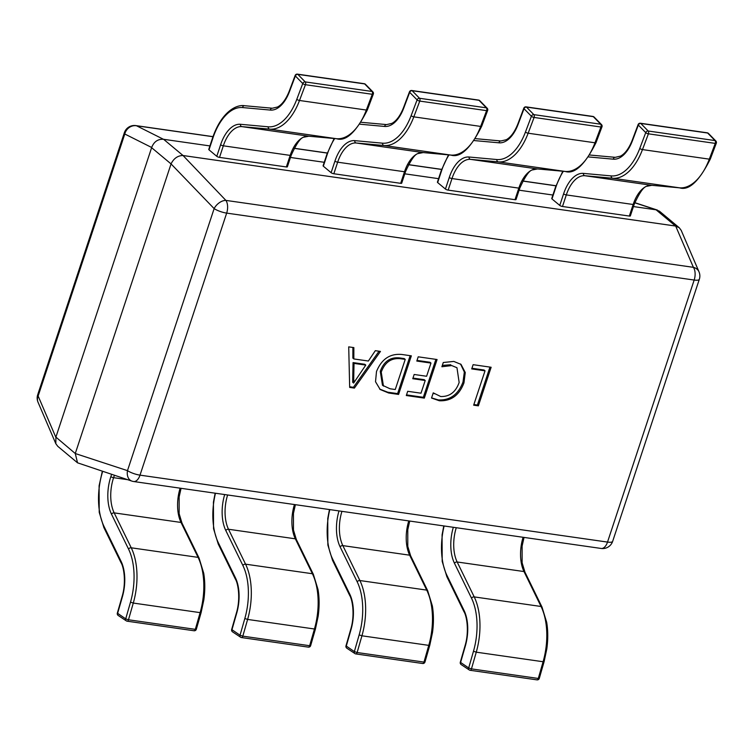 <?xml version="1.0" encoding="UTF-8"?>
<svg xmlns="http://www.w3.org/2000/svg" width="754" height="754" viewBox="0 0 754 754"><rect width="100%" height="100%" fill="white"/><g stroke="black" fill="none" stroke-linecap="round" stroke-linejoin="round"><path stroke-width="1.13" d="M441.882 366.746L443.286 362.504L453.785 361.42L461.024 364.38L465.265 372.504L463.974 382.815C459.252 395.332 451.024 401.307 439.309 400.751L431.533 398.037L433.248 392.862L440.666 396.51C449.591 396.793 455.755 392.108 459.148 382.457L456.962 367.726L451.731 365.567L441.882 366.746M401.778 354.465L411.345 355.841L398.583 394.427L388.659 393.004L380.167 389.498L375.52 381.731L376.491 371.562C381.552 359.121 389.978 353.419 401.778 354.465M349.677 387.424L348.716 346.868L353.862 347.603L353.843 358.942L368.376 361.025L375.313 350.676L380.459 351.421L354.399 388.103L349.677 387.424M416.811 361.053L418.206 356.821L437.084 359.526L424.323 398.112L406.302 395.53L407.707 391.298L421.005 393.202L425.209 380.497L412.768 378.715L414.163 374.484L426.604 376.265L430.968 363.079L416.811 361.053M471.721 368.923L473.116 364.682L491.137 367.264L478.375 405.85L473.653 405.181L485.02 370.827L471.721 368.923M75.334 453.343L171.054 163.91L151.62 147.69L55.9 437.113L75.277 453.531L127.483 470.647L214.136 208.613A10.537 6.484 -43.8 0 1 225.889 200.394L693.397 267.331A10.537 8.662 -23.2 0 1 699.005 271.836L681.201 230.356L679.241 227.727L675.518 226.03L656.084 209.81L633.445 206.568M552.899 195.032L519.12 190.197M438.574 178.67L404.794 173.825M324.248 162.298L290.469 157.463M209.923 145.927L163.609 139.302L183.043 155.522L675.518 226.03M183.043 155.522L225.889 200.394A10.537 5.674 -81.9 0 1 226.671 213.109L140.008 475.143L607.517 542.079L694.17 280.045L226.671 213.109A10.537 2.809 18.3 0 1 214.136 208.613L171.054 163.91M151.62 147.69L151.677 147.492C153.91 141.743 157.822 139 163.43 139.273L163.609 139.302M131.865 481.099A10.537 10.537 0 0 0 133.656 481.523A10.537 5.674 -81.9 0 0 140.008 475.143A10.537 2.809 -161.7 0 1 127.483 470.647A10.537 7.559 -71.8 0 0 131.865 481.099L77.53 462.815L57.785 446.33L55.824 443.691L55.9 437.113M656.084 209.81L659.496 211.233L679.241 227.727M77.53 462.815L75.277 453.531M171.12 163.731C173.844 158.387 177.755 155.644 182.873 155.503M55.824 443.691L38.02 402.221A10.537 8.662 -23.2 0 1 38.134 396.029L55.843 437.292M151.677 147.492L124.787 134.005A10.537 9.745 -63.3 0 1 136.54 125.777L163.43 139.273M352.891 347.471L352.872 358.131L353.843 358.942M379.055 351.213L353.428 387.292L354.399 388.103M353.428 387.292L349.658 386.755M365.784 365.087L364.813 364.276L353.051 362.589L352.665 382.25L353.635 383.06L365.784 365.087L354.022 363.4L353.635 383.06M353.051 362.589L354.022 363.4M353.013 379.469L353.984 380.28M410.157 355.671L397.612 393.616L398.583 394.427M397.612 393.616L387.688 392.193L388.659 393.004M387.688 392.193L379.686 389.083M405.228 359.394L404.257 358.584L399.262 357.867C390.176 357.047 383.852 361.534 380.27 371.317L382.476 385.275L390.072 388.772L395.266 389.516L405.228 359.394L400.233 358.687C391.147 357.867 384.823 362.344 381.241 372.127L383.447 386.086M380.27 371.317L381.241 372.127M399.262 357.867L400.233 358.687M435.897 359.356L423.352 397.301L424.323 398.112M423.352 397.301L406.519 394.889M412.975 378.074L424.238 379.686L425.209 380.497M417.019 360.412L429.997 362.269L430.968 363.079M460.534 363.993L464.341 372.033L463.003 382.005L463.974 382.815M463.003 382.005C458.272 394.521 450.053 400.497 438.338 399.94L439.309 400.751M438.338 399.94L431.59 397.886M456.962 367.726L451.731 365.567M450.76 364.757L442.325 365.407M489.949 367.094L477.405 405.039L478.375 405.85M477.405 405.039L473.87 404.53M471.929 368.272L484.049 370.007L485.02 370.827M563.342 171.29A50.593 27.238 -81.9 0 0 555.811 187.369L551.985 198.933L559.76 205.427L563.587 193.863A33.732 18.153 98.1 0 1 583.408 173.392L611.183 175.908A50.593 27.238 -81.9 0 0 639.788 148.387L645.735 132.629L638.336 125.07L632.389 140.838A33.732 18.153 98.1 0 1 613.322 159.179L588.714 156.955M639.788 148.387A2.111 0.679 -159.3 0 0 642.474 149.584A52.705 28.369 98.1 0 1 612.672 178.246L584.897 175.729A31.621 17.022 -81.9 0 0 566.311 194.918L562.484 206.492L629.326 216.059L633.153 204.494A31.621 17.022 98.1 0 1 651.729 185.305L679.505 187.821A52.705 28.369 -81.9 0 0 709.307 159.151L715.254 143.392L648.412 133.826A2.111 1.131 -81.9 0 0 648.459 133.684A2.111 1.131 -81.9 0 0 648.195 131.007A2.111 1.64 135.6 0 0 645.735 132.629A2.111 0.679 -159.3 0 0 648.412 133.826L642.474 149.584L709.307 159.151A2.111 0.679 20.7 0 0 710.353 158.953L716.3 143.194A2.111 2.111 0 0 0 715.829 140.97A2.111 1.64 135.6 0 0 715.028 140.574L707.638 133.024L640.796 123.458A2.111 1.64 135.6 0 0 638.336 125.07A2.111 0.679 20.7 0 1 638.12 124.58L632.182 140.348A2.111 0.679 20.7 0 0 632.389 140.838M562.484 206.492A2.111 0.566 -161.7 0 1 559.76 205.427M551.985 198.933A2.111 0.566 -161.7 0 1 551.74 198.528L555.566 186.954A2.111 0.566 18.3 0 0 555.811 187.369M563.587 193.863A2.111 0.566 -161.7 0 0 566.311 194.918L633.153 204.494A2.111 0.566 18.3 0 0 634.18 204.343L630.353 215.908A2.111 0.566 -161.7 0 1 629.326 216.059M715.829 140.97L708.44 133.42A2.111 1.64 135.6 0 0 707.638 133.024A2.111 1.131 -81.9 0 0 707.563 132.968A2.111 1.131 -81.9 0 0 707.224 132.808L640.391 123.241A2.111 2.111 0 0 0 638.12 124.58M449.016 154.919A50.593 27.238 -81.9 0 0 441.486 170.998L437.659 182.572L445.435 189.056L449.261 177.492A33.732 18.153 98.1 0 1 469.082 157.02L496.858 159.537A50.593 27.238 -81.9 0 0 525.463 132.016L531.41 116.257L524.011 108.708L518.064 124.467A33.732 18.153 98.1 0 1 498.997 142.817L474.389 140.583M525.463 132.016A2.111 0.679 -159.3 0 0 528.149 133.213A52.705 28.369 98.1 0 1 498.347 161.884L470.571 159.367A31.621 17.022 -81.9 0 0 451.985 178.557L448.159 190.121L515.001 199.687L518.827 188.123A31.621 17.022 98.1 0 1 537.413 168.934L565.18 171.45A52.705 28.369 -81.9 0 0 594.981 142.789L600.929 127.021L534.096 117.454A2.111 1.131 -81.9 0 0 534.134 117.322A2.111 1.131 -81.9 0 0 533.87 114.636A2.111 1.64 135.6 0 0 531.41 116.257A2.111 0.679 -159.3 0 0 534.096 117.454L528.149 133.213L594.981 142.789A2.111 0.679 20.7 0 0 596.037 142.581L601.975 126.823A2.111 2.111 0 0 0 601.513 124.598A2.111 1.64 135.6 0 0 600.702 124.212L593.313 116.663L526.471 107.087A2.111 1.64 135.6 0 0 524.011 108.708A2.111 0.679 20.7 0 1 523.794 108.218L517.857 123.976A2.111 0.679 20.7 0 0 518.064 124.467M448.159 190.121A2.111 0.566 -161.7 0 1 445.435 189.056M437.659 182.572A2.111 0.566 -161.7 0 1 437.414 182.157L441.241 170.593A2.111 0.566 18.3 0 0 441.486 170.998M449.261 177.492A2.111 0.566 -161.7 0 0 451.985 178.557L518.827 188.123A2.111 0.566 18.3 0 0 519.855 187.972L516.028 199.546A2.111 0.566 -161.7 0 1 515.001 199.687M601.513 124.598L594.114 117.049A2.111 1.64 135.6 0 0 593.313 116.663A2.111 1.131 -81.9 0 0 593.247 116.597A2.111 1.131 -81.9 0 0 592.908 116.436L526.066 106.87A2.111 2.111 0 0 0 523.794 108.218M334.691 138.548A50.593 27.238 -81.9 0 0 327.161 154.627L323.334 166.2L331.11 172.694L334.936 161.12A33.732 18.153 98.1 0 1 354.757 140.649L382.532 143.175A50.593 27.238 -81.9 0 0 411.137 115.654L417.085 99.886L409.686 92.337L403.739 108.095A33.732 18.153 98.1 0 1 384.672 126.446L360.063 124.212M411.137 115.654A2.111 0.679 -159.3 0 0 413.823 116.851A52.705 28.369 98.1 0 1 384.022 145.513L356.246 142.996A31.621 17.022 -81.9 0 0 337.66 162.185L333.834 173.75L400.676 183.326L404.502 171.752A31.621 17.022 98.1 0 1 423.088 152.562L450.854 155.079A52.705 28.369 -81.9 0 0 480.656 126.418L486.603 110.65L419.771 101.083A2.111 1.131 -81.9 0 0 419.818 100.951A2.111 1.131 -81.9 0 0 419.544 98.274A2.111 1.64 135.6 0 0 417.085 99.886A2.111 0.679 -159.3 0 0 419.771 101.083L413.823 116.851L480.656 126.418A2.111 0.679 20.7 0 0 481.712 126.22L487.649 110.452A2.111 2.111 0 0 0 487.188 108.237A2.111 1.64 135.6 0 0 486.387 107.841L478.988 100.291L412.146 90.716A2.111 1.64 135.6 0 0 409.686 92.337A2.111 0.679 20.7 0 1 409.469 91.847L403.531 107.605A2.111 0.679 20.7 0 0 403.739 108.095M333.834 173.75A2.111 0.566 -161.7 0 1 331.11 172.694M323.334 166.2A2.111 0.566 -161.7 0 1 323.089 165.786L326.916 154.221A2.111 0.566 18.3 0 0 327.161 154.627M334.936 161.12A2.111 0.566 -161.7 0 0 337.66 162.185L404.502 171.752A2.111 0.566 18.3 0 0 405.529 171.601L401.703 183.175A2.111 0.566 -161.7 0 1 400.676 183.326M487.188 108.237L479.789 100.678A2.111 1.64 135.6 0 0 478.988 100.291A2.111 1.131 -81.9 0 0 478.922 100.225A2.111 1.131 -81.9 0 0 478.583 100.075L411.741 90.499A2.111 2.111 0 0 0 409.469 91.847M444.125 525.972A50.593 27.238 -81.9 0 0 447.009 575.556L464.068 610.476A33.732 18.153 98.1 0 1 465.378 645.839L460.581 662.559A2.111 1.725 123.7 0 0 461.165 664.566A2.111 2.111 0 0 1 460.308 662.229L468.686 667.959A2.111 1.725 123.7 0 0 469.874 670.193A2.111 1.131 98.1 0 0 470.147 670.297A2.111 1.131 98.1 0 0 471.457 668.883L538.299 678.459A2.111 1.131 98.1 0 1 538.252 678.591A2.111 1.131 98.1 0 1 536.98 679.863A2.111 1.131 98.1 0 1 536.716 679.759M329.8 509.6A50.593 27.238 -81.9 0 0 332.684 559.185L349.743 594.105A33.732 18.153 98.1 0 1 351.053 629.477L346.256 646.187A2.111 1.725 123.7 0 0 346.84 648.195A2.111 2.111 0 0 1 345.982 645.858L354.361 651.588A2.111 1.725 123.7 0 0 355.549 653.822A2.111 1.131 98.1 0 0 355.822 653.925A2.111 1.131 98.1 0 0 357.132 652.521L423.974 662.087A2.111 1.131 98.1 0 1 423.927 662.219A2.111 1.131 98.1 0 1 422.655 663.501A2.111 1.131 98.1 0 1 422.391 663.397M215.474 493.239A50.593 27.238 -81.9 0 0 218.358 542.814L235.418 577.743A33.732 18.153 98.1 0 1 236.728 613.106L231.93 629.826A2.111 1.725 123.7 0 0 232.515 631.833A2.111 2.111 0 0 1 231.657 629.496L240.036 635.226A2.111 1.725 123.7 0 0 241.233 637.46A2.111 1.131 98.1 0 0 241.497 637.564A2.111 1.131 98.1 0 0 242.807 636.15L309.649 645.716A2.111 1.131 98.1 0 1 309.602 645.858A2.111 1.131 98.1 0 1 308.339 647.13A2.111 1.131 98.1 0 1 308.066 647.026M209.009 149.829L216.784 156.323L220.611 144.749A33.732 18.153 98.1 0 1 240.432 124.287L268.207 126.804A50.593 27.238 -81.9 0 0 296.812 99.283L302.759 83.524L295.361 75.965L289.413 91.734A33.732 18.153 98.1 0 1 270.347 110.075L242.571 107.558A50.593 27.238 -81.9 0 0 212.835 138.265L209.009 149.829A2.111 0.566 -161.7 0 1 208.764 149.424L212.59 137.85A2.111 0.566 18.3 0 0 212.835 138.265M296.812 99.283A2.111 0.679 -159.3 0 0 299.498 100.48A52.705 28.369 98.1 0 1 269.696 129.141L241.921 126.625A31.621 17.022 -81.9 0 0 223.335 145.814L219.518 157.388L286.35 166.954L290.177 155.39A31.621 17.022 98.1 0 1 308.763 136.201L336.538 138.717A52.705 28.369 -81.9 0 0 366.331 110.046L372.278 94.288L305.445 84.712A2.111 1.131 -81.9 0 0 305.493 84.58A2.111 1.131 -81.9 0 0 305.219 81.903A2.111 1.64 135.6 0 0 302.759 83.524A2.111 0.679 -159.3 0 0 305.445 84.712L299.498 100.48L366.331 110.046A2.111 0.679 20.7 0 0 367.387 109.848L373.324 94.08A2.111 2.111 0 0 0 372.862 91.865A2.111 1.64 135.6 0 0 372.061 91.47L364.663 83.92L297.821 74.354A2.111 1.64 135.6 0 0 295.361 75.965A2.111 0.679 20.7 0 1 295.144 75.475L289.206 91.243A2.111 0.679 20.7 0 0 289.413 91.734M219.518 157.388A2.111 0.566 -161.7 0 1 216.784 156.323M220.611 144.749A2.111 0.566 -161.7 0 0 223.335 145.814L290.177 155.39A2.111 0.566 18.3 0 0 291.204 155.239L287.378 166.804A2.111 0.566 -161.7 0 1 286.35 166.954M372.862 91.865L365.464 84.316A2.111 1.64 135.6 0 0 364.663 83.92A2.111 1.131 -81.9 0 0 364.597 83.864A2.111 1.131 -81.9 0 0 364.257 83.703L297.415 74.137A2.111 2.111 0 0 0 295.144 75.475M102.638 471.514A50.593 27.238 -81.9 0 0 104.033 526.452L121.092 561.372A33.732 18.153 98.1 0 1 122.402 596.734L117.605 613.454A2.111 1.725 123.7 0 0 118.199 615.462A2.111 2.111 0 0 1 117.332 613.125L125.711 618.855A2.111 1.725 123.7 0 0 126.908 621.089A2.111 1.131 98.1 0 0 127.172 621.192A2.111 1.131 98.1 0 0 128.482 619.779L195.324 629.345A2.111 1.131 98.1 0 1 195.277 629.486A2.111 1.131 98.1 0 1 194.014 630.759A2.111 1.131 98.1 0 1 193.74 630.655M133.656 481.523L601.164 548.46A10.537 10.537 0 0 0 612.663 541.334L699.326 279.3A10.537 2.809 18.3 0 1 694.17 280.045A10.537 5.674 -81.9 0 0 693.397 267.331L675.688 226.068M212.977 136.719L136.54 125.777A10.537 5.674 -81.9 0 0 135.861 125.598A10.537 10.537 0 0 0 124.353 132.723A10.537 2.809 -161.7 0 0 124.787 134.005L38.134 396.029A10.537 2.809 18.3 0 1 37.7 394.747A10.537 10.537 0 0 0 38.02 402.221M656.244 209.829L634.727 202.769M555.952 185.823L522.72 181.064M441.627 169.452L408.395 164.702M327.302 153.09L294.079 148.331M612.663 541.334A10.537 2.809 -161.7 0 1 607.517 542.079A10.537 5.674 -81.9 0 1 601.164 548.46M611.183 175.908A2.111 1.772 -84.8 0 0 612.672 178.246L679.505 187.821A2.111 1.772 95.2 0 0 679.684 187.831M583.408 173.392A2.111 1.772 -84.8 0 0 584.897 175.729L651.729 185.305A2.111 1.772 95.2 0 0 651.89 185.314M615.349 157.341A2.111 1.772 95.2 0 0 615.264 157.332L589.958 155.041L615.189 157.332M640.391 123.241A2.111 1.131 -81.9 0 1 640.73 123.392A2.111 1.131 -81.9 0 1 640.796 123.458L648.195 131.007L715.028 140.574A2.111 1.131 -81.9 0 1 715.254 143.392A2.111 0.679 20.7 0 0 716.3 143.194M632.182 140.348C628.949 148.415 625.085 153.665 620.57 156.097L615.264 157.332A2.111 1.772 95.2 0 0 613.322 159.179M496.858 159.537A2.111 1.772 -84.8 0 0 498.347 161.884L565.18 171.45A2.111 1.772 95.2 0 0 565.359 171.469M469.082 157.02A2.111 1.772 -84.8 0 0 470.571 159.367L537.413 168.934A2.111 1.772 95.2 0 0 537.564 168.943M501.024 140.979A2.111 1.772 95.2 0 0 500.948 140.97L475.633 138.67L500.863 140.96M526.066 106.87A2.111 1.131 -81.9 0 1 526.405 107.03A2.111 1.131 -81.9 0 1 526.471 107.087L533.87 114.636L600.702 124.212A2.111 1.131 -81.9 0 1 600.929 127.021A2.111 0.679 20.7 0 0 601.975 126.823M517.857 123.976C514.624 132.044 510.76 137.303 506.245 139.726L500.948 140.97A2.111 1.772 95.2 0 0 498.997 142.817M382.532 143.175A2.111 1.772 -84.8 0 0 384.022 145.513L450.854 155.079A2.111 1.772 95.2 0 0 450.939 155.088C460.279 158.123 470.543 148.491 481.712 126.22M354.757 140.649A2.111 1.772 -84.8 0 0 356.246 142.996L423.088 152.562A2.111 1.772 95.2 0 0 423.239 152.581M386.698 124.608A2.111 1.772 95.2 0 0 386.623 124.598L361.307 122.308L386.538 124.589M411.741 90.499A2.111 1.131 -81.9 0 1 412.08 90.659A2.111 1.131 -81.9 0 1 412.146 90.716L419.544 98.274L486.387 107.841A2.111 1.131 -81.9 0 1 486.603 110.65A2.111 0.679 20.7 0 0 487.649 110.452M403.531 107.605C400.299 115.682 396.434 120.932 391.92 123.364L386.623 124.598A2.111 1.772 95.2 0 0 384.672 126.446M539.308 678.364L544.105 661.644L543.097 661.739A52.705 28.369 -81.9 0 0 541.052 606.48L474.219 596.904A52.705 28.369 98.1 0 1 476.264 652.172L543.097 661.739L538.299 678.459L539.308 678.364A2.111 2.111 0 0 1 536.98 679.863L470.147 670.297A2.111 2.111 0 0 1 469.28 669.967L461.165 664.566M473.484 651.239L476.264 652.172L471.457 668.883L468.686 667.959L473.484 651.239A50.593 27.238 -81.9 0 0 471.523 598.195L454.464 563.266A33.732 18.153 98.1 0 1 453.333 527.291M544.105 661.644L546.81 648.921C548.111 639.439 548.064 630.551 546.669 622.257L542.013 607.083A2.111 1.395 -26 0 0 541.052 606.48L523.992 571.551L457.16 561.984L474.219 596.904A2.111 1.395 154 0 0 471.523 598.195M456.264 527.706A31.621 17.022 -81.9 0 0 457.16 561.984A2.111 1.395 154 0 0 454.464 563.266M542.013 607.083L524.954 572.163A2.111 1.395 -26 0 0 523.992 571.551A31.621 17.022 98.1 0 1 523.097 537.282M447.009 575.556A2.111 1.395 154 0 0 446.877 576.735L463.936 611.654C466.811 616.037 469.337 631.532 465.105 645.509L460.308 662.229M464.068 610.476A2.111 1.395 154 0 0 463.936 611.654M424.983 661.993L429.78 645.273L428.772 645.367A52.705 28.369 -81.9 0 0 426.726 590.109L359.894 580.542A52.705 28.369 98.1 0 1 361.939 635.801L428.772 645.367L423.974 662.087L424.983 661.993A2.111 2.111 0 0 1 422.655 663.501L355.822 653.925A2.111 2.111 0 0 1 354.955 653.595L346.84 648.195M359.158 634.877L361.939 635.801L357.132 652.521L354.361 651.588L359.158 634.877A50.593 27.238 -81.9 0 0 357.198 581.824L340.139 546.904A33.732 18.153 98.1 0 1 339.008 510.92M429.78 645.273L432.494 632.549C433.795 623.077 433.738 614.19 432.344 605.886L427.688 590.721A2.111 1.395 -26 0 0 426.726 590.109L409.667 555.189L342.834 545.613L359.894 580.542A2.111 1.395 154 0 0 357.198 581.824M341.939 511.344A31.621 17.022 -81.9 0 0 342.834 545.613A2.111 1.395 154 0 0 340.139 546.904M427.688 590.721L410.628 555.792A2.111 1.395 -26 0 0 409.667 555.189A31.621 17.022 98.1 0 1 408.772 520.91M332.684 559.185A2.111 1.395 154 0 0 332.552 560.363L349.611 595.283C352.486 599.666 355.011 615.16 350.789 629.147L345.982 645.858M349.743 594.105A2.111 1.395 154 0 0 349.611 595.283M310.657 645.622L315.455 628.911L314.446 628.996A52.705 28.369 -81.9 0 0 312.401 573.737L245.568 564.171A52.705 28.369 98.1 0 1 247.614 619.43L314.446 628.996L309.649 645.716L310.657 645.622A2.111 2.111 0 0 1 308.339 647.13L241.497 637.564A2.111 2.111 0 0 1 240.63 637.224L232.515 631.833M244.833 618.506L247.614 619.43L242.807 636.15L240.036 635.226L244.833 618.506A50.593 27.238 -81.9 0 0 242.873 565.453L225.814 530.533A33.732 18.153 98.1 0 1 224.683 494.558M315.455 628.911L318.169 616.178C319.47 606.706 319.423 597.818 318.018 589.515L313.362 574.35A2.111 1.395 -26 0 0 312.401 573.737L295.342 538.818L228.509 529.251L245.568 564.171A2.111 1.395 154 0 0 242.873 565.453M227.614 494.973A31.621 17.022 -81.9 0 0 228.509 529.251A2.111 1.395 154 0 0 225.814 530.533M313.362 574.35L296.303 539.43A2.111 1.395 -26 0 0 295.342 538.818A31.621 17.022 98.1 0 1 294.446 504.539M218.358 542.814A2.111 1.395 154 0 0 218.226 543.992L235.286 578.912C238.16 583.294 240.686 598.799 236.464 612.776L231.657 629.496M235.418 577.743A2.111 1.395 154 0 0 235.286 578.912M268.207 126.804A2.111 1.772 -84.8 0 0 269.696 129.141L336.538 138.717A2.111 1.772 95.2 0 0 336.708 138.727M240.432 124.287A2.111 1.772 -84.8 0 0 241.921 126.625L308.763 136.201A2.111 1.772 95.2 0 0 308.914 136.21M212.59 137.85C221.629 111.385 236.69 104.306 244.522 105.711A2.111 1.772 95.2 0 1 244.598 105.72L272.213 108.227M297.415 74.137A2.111 1.131 -81.9 0 1 297.755 74.288A2.111 1.131 -81.9 0 1 297.821 74.354L305.219 81.903L372.061 91.47A2.111 1.131 -81.9 0 1 372.278 94.288A2.111 0.679 20.7 0 0 373.324 94.08M272.373 108.237A2.111 1.772 95.2 0 0 272.298 108.227L244.522 105.711A2.111 1.772 95.2 0 0 242.571 107.558M289.206 91.243C285.973 99.311 282.109 104.561 277.595 106.993L272.298 108.227A2.111 1.772 95.2 0 0 270.347 110.075M196.332 629.26L201.13 612.54L200.121 612.634A52.705 28.369 -81.9 0 0 198.076 557.366L131.243 547.8A52.705 28.369 98.1 0 1 133.288 603.059L200.121 612.634L195.324 629.345L196.332 629.26A2.111 2.111 0 0 1 194.014 630.759L127.172 621.192A2.111 2.111 0 0 1 126.304 620.862L118.199 615.462M130.508 602.135L133.288 603.059L128.482 619.779L125.711 618.855L130.508 602.135A50.593 27.238 -81.9 0 0 128.548 549.082L111.488 514.162A33.732 18.153 98.1 0 1 110.857 476.613L111.573 474.445M201.13 612.54L203.844 599.816C205.145 590.335 205.097 581.447 203.703 573.153L199.037 557.979A2.111 1.395 -26 0 0 198.076 557.366L181.017 522.447L114.184 512.88L131.243 547.8A2.111 1.395 154 0 0 128.548 549.082M127.483 479.667L113.59 477.678A31.621 17.022 -81.9 0 0 114.184 512.88A2.111 1.395 154 0 0 111.488 514.162M199.037 557.979L181.978 523.059A2.111 1.395 -26 0 0 181.017 522.447A31.621 17.022 98.1 0 1 180.131 488.177M114.354 475.359L113.59 477.678A2.111 0.566 -161.7 0 1 110.857 476.613M104.033 526.452A2.111 1.395 154 0 0 103.901 527.621L120.96 562.55C123.835 566.933 126.37 582.427 122.139 596.405L117.332 613.125M121.092 561.372A2.111 1.395 154 0 0 120.96 562.55M699.326 279.3A10.537 10.537 0 0 0 699.005 271.836M634.764 202.656L657.45 210.102M135.861 125.598L213.005 136.644M294.117 148.255L327.33 153.005M408.442 164.626L441.656 169.377M522.767 180.988L555.981 185.748M37.7 394.747L124.353 132.723M434.181 393.729L433.211 392.919M555.566 186.954L562.795 171.233M634.18 204.343C639.628 192.355 643.944 186.323 647.12 186.238L651.814 185.314L679.59 187.831C688.93 190.856 699.194 181.233 710.353 158.953M708.44 133.42A2.111 2.111 0 0 0 707.224 132.808M441.241 170.593L448.47 154.872M519.855 187.972C525.302 175.984 529.619 169.952 532.795 169.867L537.489 168.943L565.264 171.46C574.605 174.485 584.868 164.862 596.037 142.581M594.114 117.049A2.111 2.111 0 0 0 592.908 116.436M326.916 154.221L334.145 138.5M405.529 171.601C410.977 159.612 415.294 153.58 418.47 153.505L423.164 152.572L450.939 155.088M479.789 100.678A2.111 2.111 0 0 0 478.583 100.075M443.786 525.924L442.07 534.925L442.193 561.41L446.877 576.735M524.954 572.163L522.117 562.767L522.107 546.113L524.039 537.413M329.46 509.553L327.745 518.554L327.867 545.038L332.552 560.363M410.628 555.792L407.791 546.396L407.782 529.751L409.714 521.042M215.144 493.182L213.42 502.192L213.542 528.677L218.226 543.992M296.303 539.43L293.466 530.034L293.457 513.38L295.389 504.68M291.204 155.239C296.652 143.251 300.969 137.209 304.145 137.134L308.838 136.21L336.614 138.727C345.954 141.752 356.218 132.129 367.387 109.848M365.464 84.316A2.111 2.111 0 0 0 364.257 83.703M102.299 471.41L99.094 485.821L99.217 512.305L103.901 527.621M181.978 523.059L179.141 513.663L179.132 497.009L181.064 488.309"/></g></svg>
